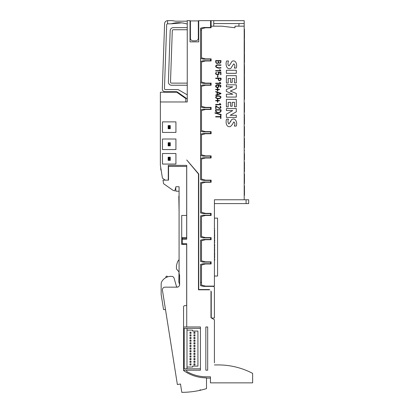 <?xml version="1.0" encoding="UTF-8"?>
<svg xmlns="http://www.w3.org/2000/svg" width="413" height="413" viewBox="0 0 413 413"><rect width="100%" height="100%" fill="white"/><g stroke="black" fill="none" stroke-linecap="round" stroke-linejoin="round"><path stroke-width="0.62" d="M244.197 173.899L244.46 173.899L244.197 173.734M244.197 161.163L244.197 153.548L244.46 153.548L244.46 159.717L244.197 159.717M218.642 78.491L220.578 78.491C221.327 80.881 217.868 80.896 218.642 78.491M215.679 78.119L215.679 78.491L218.265 78.491C217.475 81.733 222.07 81.056 220.95 78.119L215.679 78.119M244.197 28.951L244.46 29.364L244.46 32.271L244.197 32.271L244.46 41.744L244.197 41.744M244.46 41.744L244.46 43.556L244.197 43.556M244.46 43.556L244.197 43.602M244.46 43.602L244.46 49.106L244.197 49.106L244.197 44.124L244.46 44.124M244.46 41.677L244.197 41.677M215.679 105.924L215.679 108.727L216.045 108.727L216.045 106.286L219.334 108.48C221.063 108.268 221.383 107.483 220.299 106.12L220.129 106.451C221.642 109.399 217.171 107.463 216.402 105.965L215.679 105.924M214.409 238.316L214.672 238.193L214.409 238.621M214.672 238.316L214.672 238.621M217.506 75.522L217.506 77.19L217.878 77.19L217.878 75.522L217.506 75.522M214.409 258.76L214.672 259.018L214.409 258.76L214.409 257.139L214.672 257.139L214.409 257.392M214.672 257.392L214.409 257.593M214.672 257.593L214.409 258.564M244.197 106.1L244.46 106.1L244.46 112.243L244.197 112.243M244.197 76.787L244.46 76.787L244.197 77.334M244.46 77.334L244.46 79.141L244.197 79.141M244.46 79.141L244.197 79.193M244.46 79.193L244.46 84.727L244.197 84.727M244.46 77.267L244.197 77.267M244.46 186.206L244.197 186.413M244.46 76.369L244.197 76.214M244.197 88.65L244.46 88.65L244.197 89.198M244.46 89.198L244.46 91.005L244.197 91.005M244.46 91.005L244.197 91.056M244.46 91.056L244.46 96.585L244.197 96.585M244.46 89.131L244.197 89.131M244.46 188.731L244.46 186.506L244.197 186.506M244.197 174.343L244.46 174.343L244.197 174.322M214.409 247.263L214.672 247.263L214.409 247L214.409 248.28M214.672 247.263L214.409 247.893M214.672 247.893L214.672 248.28M244.197 115.026L244.46 115.026L244.197 115.8M244.46 115.8L244.197 116.007M244.46 116.007L244.197 125.573M244.46 106.1L244.197 105.656M244.46 105.656L244.46 104.726M244.197 105.005L244.46 105.005L244.46 103.136L244.197 103.136M244.46 105.733L244.197 105.733M244.46 164.038L244.46 171.586L244.197 171.586M244.46 164.973L244.197 164.973L244.197 163.6M244.46 165.045L244.197 165.045M244.197 162.448L244.46 162.448L244.46 164.322L244.197 164.322M218.296 85.109C220.222 84.944 220.841 85.558 220.144 86.962L220.32 87.298C222.7 84.748 217.579 83.994 216.02 85.233C213.851 88.594 221.425 87.773 218.296 85.109M216.066 86.544C217.439 87.582 218.281 87.37 218.58 85.904C217.274 84.799 216.433 85.011 216.066 86.544M214.672 236.871L214.672 237.485L214.409 237.485L214.672 236.721L214.409 236.871M214.672 237.222L214.409 237.222M220.01 82.213L219.618 82.239L220.47 83.194L215.669 83.194L215.669 83.56L220.919 83.56L220.01 82.213M220.96 67.949L220.96 67.577C218.854 68.031 217.212 67.67 216.025 66.483C216.464 64.309 219.396 65.61 220.96 65.259L220.96 64.882C219.215 65.156 215.674 63.896 215.674 66.694C216.97 68.031 218.73 68.45 220.96 67.949M244.46 174.343L244.46 183.449L244.197 183.449M214.409 232.354L214.672 232.607L214.409 232.354L214.409 230.728L214.672 230.728L214.409 230.986M214.672 230.986L214.409 231.182M214.672 231.182L214.409 232.152M244.46 64.351L244.197 65.404M244.46 87.257L244.46 85.026L244.197 85.026M244.46 85.026L244.197 84.933M244.46 65.404L244.46 72.843L244.197 72.843M244.46 129.419L244.46 127.189L244.197 127.189M244.46 127.189L244.197 127.096M244.46 127.096L244.197 126.894L244.46 126.889M244.46 64.511L244.197 64.511M244.46 175.112L244.197 175.112M244.46 175.319L244.197 175.319M244.46 177.244L244.197 177.244L244.197 184.885M244.46 152.144L244.197 152.144M244.46 52.487L244.197 53.54M214.409 255.482L214.672 255.482L214.409 255.379L214.409 255.946M214.672 255.482L214.409 256.236M214.672 256.236L214.672 255.946M244.46 88.232L244.197 88.077M244.197 138.722L244.46 138.722L244.46 147.849L244.197 147.849M217.439 94.484L217.439 92.476L220.49 93.498L217.439 94.484M215.643 95.078L215.756 95.434L220.96 93.73L220.96 93.266L215.756 91.516L215.643 91.867L217.068 92.352L217.068 94.608L215.643 95.078M215.679 100.457L215.679 100.824L217.419 100.824L217.419 102.212L217.79 102.212L217.79 100.824L219.489 100.824L219.489 100.457L217.79 100.457L217.79 99.084L217.419 99.084L217.419 100.457L215.679 100.457M214.672 235.265L214.672 235.88L214.409 235.88L214.672 235.121L214.409 235.265M214.672 235.622L214.409 235.622M215.746 97.809C216.902 99.105 221.399 99.29 220.878 96.725C219.726 95.429 215.23 95.253 215.746 97.809M216.195 97.835C217.393 98.397 220.769 98.908 220.527 96.854C219.484 95.976 215.509 95.687 216.195 97.835M244.197 138.309L244.46 138.309L244.197 138.143M216.061 110.054C215.23 113.167 221.43 113.157 220.594 110.054L216.061 110.054M215.715 109.682L220.965 109.682C222.215 113.73 214.424 113.725 215.715 109.682M244.197 196.753L244.197 189.139L244.46 189.139L244.46 195.318L244.197 195.318M244.197 102.713L244.46 102.713L244.197 102.553M214.672 253.763L214.672 254.738L214.409 254.738L214.672 253.448L214.409 253.763M214.672 254.021L214.409 254.021M244.197 185.762L244.46 185.762L244.197 185.597M244.46 61L244.197 61L244.197 55.982L244.46 55.982L244.46 61.774L244.197 61.774M244.46 61.774L244.197 61.981M244.46 61.981L244.197 64.351M244.46 53.54L244.197 53.607M244.46 53.607L244.46 55.419L244.197 55.419M244.46 55.419L244.197 55.466M244.46 55.466L244.46 55.982M244.197 150.172L244.46 150.172L244.197 150.007M214.672 259.648L214.672 260.262L214.409 260.262L214.672 259.503L214.409 259.648M214.672 260.004L214.409 260.004M214.409 249.648L214.672 249.648L214.409 248.688L214.409 250.247L214.672 250.247L214.409 249.911M214.672 249.648L214.672 249.911M244.197 126.44L244.46 126.44L244.197 126.28M218.276 60.974L216.045 60.974C215.183 63.762 219.293 63.808 218.276 60.974M220.568 60.974L218.642 60.974C217.734 63.576 221.311 63.525 220.568 60.974M215.679 60.597L220.945 60.597C221.167 62.9 220.346 63.695 218.487 62.977C216.443 63.989 215.503 63.194 215.679 60.597M220.01 69.621L219.618 69.642L220.47 70.602L215.669 70.602L215.669 70.969L220.919 70.969L220.01 69.621M215.669 104.386L215.669 104.752L220.919 104.752L220.01 103.405L219.618 103.431L220.47 104.386L215.669 104.386M214.672 233.185L214.409 234.347L214.672 234.455L214.409 234.414M214.409 233.185L214.409 234.347M215.679 116.574L215.679 116.951L220.568 116.951L220.568 118.516L220.945 118.516L220.945 115.072L220.568 115.072L220.568 116.574L215.679 116.574M244.46 75.429L244.197 74.366M244.46 74.366L244.46 73.215M244.46 32.271L244.46 38.435L244.197 38.435M214.672 240.851L214.672 239.881L214.409 240.851M214.409 251.713L214.409 250.614L214.672 251.713M214.672 253.086L214.409 252.328L214.672 253.086M244.197 117.932L244.46 117.932L244.46 124.112L244.197 124.112M244.197 114.577L244.46 114.577L244.197 114.416M216.474 72.642L216.324 72.306C213.222 74.975 221.027 75.863 218.642 72.657L220.583 72.657L220.583 74.727L220.95 74.727L220.95 72.29L218.054 72.29L218.054 72.848C220.795 74.707 214.213 75.047 216.474 72.642M215.679 89.332L215.679 89.693L217.419 89.693L217.419 91.087L217.79 91.087L217.79 89.693L219.489 89.693L219.489 89.332L217.79 89.332L217.79 87.954L217.419 87.954L217.419 89.332L215.679 89.332M215.028 112.739L214.925 113.095L221.105 114.871L221.208 114.515L215.028 112.739M244.197 51.831L244.46 51.831L244.197 52.487M244.46 51.831L244.46 49.483M244.46 141.685L244.197 141.685M244.46 65.471L244.197 65.471M244.46 67.283L244.197 67.283M244.46 67.329L244.197 67.329M244.197 162.035L244.46 162.035L244.197 161.87M244.46 96.585L244.46 99.497L244.197 99.497M244.197 137.436L244.197 129.821L244.46 129.821L244.46 135.98L244.197 135.98M214.672 245.941L214.672 244.868L214.409 245.941M214.672 242.395L214.409 241.641L214.672 242.395M214.409 199.768L244.197 199.768L244.197 26.184L234.971 26.184L234.971 27.769L222.091 26.184L213.748 26.184L213.748 20.65L211.115 20.65L211.115 27.769L205.447 27.769L201.492 28.827L201.492 57.815L205.447 58.873L211.115 58.873L211.115 60.985L205.447 60.985L201.492 62.043L201.492 82.068L205.447 83.127L211.115 83.127L211.115 85.238L205.447 85.238L201.492 86.296L201.492 106.322L205.447 107.38L211.115 107.38L211.115 109.486L205.447 109.486L201.492 110.55L201.492 130.57L205.447 131.633L211.115 131.633L211.115 133.74L205.447 133.74L201.492 134.798L201.492 154.823L205.447 155.887L211.115 155.887L211.115 157.993L205.447 157.993L201.492 159.051L201.492 179.077L205.447 180.135L211.115 180.135L211.115 182.247L205.447 182.247L201.492 183.305L201.492 212.292L205.447 213.351L211.115 213.351L211.115 215.462L205.447 215.462L201.492 216.52L201.492 236.546L205.447 237.604L211.115 237.604L211.115 239.716L205.447 239.716L201.492 240.774L201.492 260.799L205.447 261.857L211.115 261.857L211.115 263.969L205.447 263.969L201.492 265.027L201.492 285.053L205.447 286.111L214.409 286.111L214.409 199.768M230.753 121.758L230.753 121.453M214.409 362.82L214.409 319.719L211.441 318.01L214.409 318.01L214.409 287.691A1.316 1.316 -90 0 0 213.093 286.374L203.206 286.374L200.568 285.667L200.568 264.408L200.568 282.42L201.492 282.42M200.568 30.139L201.492 30.139M226.396 99.378L236.308 99.378L236.308 106.761L234.517 106.761L234.517 102.331L232.199 102.331L232.199 106.234L230.614 106.234L230.614 102.331L228.193 102.331L228.193 106.864L226.396 106.864L226.396 99.378M226.396 84.825L236.308 84.825L236.308 88.413L230.299 91.046L236.308 93.472L236.308 97.06L226.396 97.06L226.396 94.21L232.829 94.21L226.293 91.366L226.293 89.569L232.726 86.828L226.396 86.828L226.396 84.825M226.396 108.552L236.308 108.552L236.308 111.82L230.196 115.299L236.308 115.299L236.308 117.411L226.396 117.411L226.396 114.143L232.726 110.555L226.396 110.555L226.396 108.552M226.608 60.995C225.266 63.907 226.432 70.241 230.795 68.357L233.732 63.865C235.033 64.712 235.224 66.111 234.305 68.062L236.205 68.062C237.403 65.233 236.205 59.415 232.06 61.269L229.184 65.781C227.295 65.533 228.017 62.368 228.508 60.995L226.608 60.995M226.396 70.277L226.396 73.333L236.308 73.333L236.308 70.277L226.396 70.277M226.396 75.651L236.308 75.651L236.308 82.93L234.517 82.93L234.517 78.501L232.199 78.501L232.199 82.404L230.614 82.404L230.614 78.501L228.193 78.501L228.193 83.034L226.396 83.034L226.396 75.651M226.608 119.099L228.508 119.099C227.651 120.957 227.785 122.594 228.921 123.998L231.543 119.76C235.539 116.827 237.651 123.069 236.205 126.058L234.305 126.058C235.219 124.127 235.028 122.738 233.722 121.897C232.937 123.75 231.817 125.304 230.371 126.569C226.159 127.7 225.457 121.892 226.608 119.099M236.288 20.65L213.748 20.65L244.197 20.65L244.197 26.184M244.197 141.659L244.197 149.299M244.197 187.678L244.197 187.936M244.197 188.245L244.197 188.684M244.197 173.026L244.197 165.412L244.46 165.412M213.748 23.551L244.197 23.551M211.115 20.65L211.115 21.326L210.584 21.125M210.584 22.539L211.115 22.741L211.115 26.184L213.748 26.184M200.568 58.429L200.568 179.696L200.568 158.437L203.206 157.73L210.584 157.73L210.584 156.15L203.206 156.15L200.568 155.443L200.568 134.184L203.206 133.476L210.584 133.476L210.584 131.897L203.206 131.897L200.568 131.189L200.568 109.93L203.206 109.223L210.584 109.223L210.584 107.643L203.206 107.643L200.568 106.936L200.568 85.677L203.206 84.97L210.584 84.97L210.584 83.39L203.206 83.39L200.568 82.683L200.568 61.423L203.206 60.721L210.584 60.721L210.584 59.136L203.206 59.136L200.568 58.429L200.568 28.208L203.206 27.506L210.057 27.506A0.527 0.527 90 0 0 210.584 26.979L210.584 20.65L198.725 20.65L198.725 41.873L190.026 41.873L190.026 20.65L187.254 20.65L187.254 101.975L160.368 101.975L160.368 165.112L162.433 178.153L165.257 180.13L168.277 180.13L168.277 165.376L186.728 165.376L186.728 239.173L182.247 239.173L182.247 237.604L186.728 237.604L186.676 210.718M200.568 182.691L200.568 212.912L200.568 182.691L203.206 181.983L210.584 181.983L210.584 180.398L203.206 180.398L200.568 179.696M200.568 215.906L200.568 237.16L200.568 215.906L203.206 215.199L210.584 215.199L210.584 213.614L203.206 213.614L200.568 212.912M200.568 240.154L200.568 261.414L200.568 240.154L203.206 239.452L210.584 239.452L210.584 237.867L203.206 237.867L200.568 237.16M238.926 23.551L238.926 26.184M236.288 26.184L234.971 26.184M186.676 244.46L186.676 305.62L184.885 305.62A1.316 1.316 90 0 0 183.563 306.936L183.563 370.518A39.545 39.545 0 0 0 206.5 377.849L206.5 388.623A85.579 85.579 -90 0 1 181.813 392.35L180.491 384.013L177.368 384.508L162.433 290.215A2.638 2.638 -90 0 1 165.035 287.164L176.976 287.164A2.638 2.638 90 0 0 179.614 284.531L179.614 275.77A2.638 2.638 90 0 0 179.521 275.089L179.175 273.793A2.638 2.638 -90 0 1 179.082 273.112L179.082 186.728L175.923 186.728L174.802 190.904L173.032 190.321L163.569 183.697L163.006 180.135L168.54 180.135L168.54 166.429L186.676 166.429L186.676 215.462L181.72 215.462L181.72 244.46L186.676 244.46M186.676 237.604L186.676 215.462M175.726 187.461L175.923 191.209L179.082 191.209L179.082 196.216L178.819 196.216L179.082 211.771M179.082 269.044L178.819 281.893L179.609 284.64A2.638 2.638 -90 0 1 177.383 287.133A1.316 1.316 0 0 1 176.403 286.209L174.126 278.264A2.638 2.638 0 0 0 172.262 276.442A10.547 10.547 0 0 0 161.948 281.346A5.271 5.271 0 0 0 161.158 284.123L161.158 294.531L163.543 309.574L165.499 309.574L165.918 312.207M179.082 246.303L179.082 259.663A8.172 8.172 90 0 0 177.12 263.169L176.449 265.683L176.449 268.925L178.819 271.754M204.833 389.108L205.209 389.005M201.498 389.986L203.273 389.536M204.724 389.139L205.168 389.015M204.611 389.175L203.155 389.567M202.695 389.686L202.22 389.805M200.558 390.202L200.129 390.3M199.84 389.97L199.959 390.337L201.472 389.991M167.585 276.896L167.389 276.56A0.79 0.79 0 0 0 165.918 276.953L165.918 277.613M183.563 243.67L183.563 244.46M182.247 239.173L182.247 243.67L186.728 243.67L186.728 326.972L183.563 326.972M210.454 378.112L206.5 378.112M183.563 370.203L200.439 370.203L200.439 326.972L186.728 326.972M169.031 142.702L169.031 145.866L168.143 145.866L168.143 142.702L170.264 142.702L170.264 145.866L170.264 142.702M169.031 145.866L169.376 145.866L169.376 142.702M169.376 145.866L170.264 145.866M170.264 157.203L170.264 160.368L170.264 157.203L168.143 157.203L168.143 160.368L169.031 160.368L169.031 157.203M160.76 167.606L160.76 169.459L161.292 170.956M169.031 128.732L170.264 128.732L170.264 125.567L168.143 125.567L168.143 128.732L169.031 128.732L169.031 125.567M169.031 160.368L169.376 160.368L169.376 157.203M169.376 160.368L170.264 160.368M175.923 121.876L162.474 121.876L162.474 132.423L175.923 132.423L175.923 121.876M175.923 139.011L162.474 139.011L162.474 149.558L175.923 149.558L175.923 139.011M162.474 153.512L175.923 153.512L175.923 164.059L162.474 164.059L162.474 153.512M186.728 370.203L186.728 371.499A39.545 39.545 0 0 0 206.5 376.795L210.454 376.795L210.454 382.856L252.632 382.856L252.632 373.367A73.813 73.813 0 0 0 218.363 364.932L214.409 364.932L218.363 364.932M214.409 341.468L214.409 343.58M200.568 264.408L203.206 263.706L210.584 263.706L210.584 262.121L203.206 262.121L200.568 261.414M198.462 173.961L186.728 159.981L198.725 173.94L198.725 289.539L208.611 289.539A2.638 2.638 -90.1 0 1 209.758 289.802L198.462 289.802L198.462 173.961M211.244 292.172L211.244 317.896L210.981 317.742L210.981 291.026A2.638 2.638 -90.1 0 1 211.244 292.172M205.844 326.972L207.687 326.972L207.687 370.203L205.844 370.203L205.844 326.972M168.803 287.164L177.667 287.164M161.158 284.123L161.158 287.164M160.368 101.975L160.368 92.223L176.754 92.223L185.809 98.562L185.809 101.975M177.383 287.133A1.316 1.316 0 0 1 176.403 286.209L174.126 278.264M189.959 363.812L189.959 364.999L191.012 364.999L191.012 363.812L189.959 363.812M189.959 361.174L191.012 361.174L191.012 362.361L189.959 362.361L189.959 361.174M189.959 358.541L191.012 358.541L191.012 359.723L189.959 359.723L189.959 358.541M189.959 355.903L191.012 355.903L191.012 357.09L189.959 357.09L189.959 355.903M189.959 353.265L191.012 353.265L191.012 354.452L189.959 354.452L189.959 353.265M189.959 350.632L191.012 350.632L191.012 351.814L189.959 351.814L189.959 350.632M189.959 347.994L191.012 347.994L191.012 349.181L189.959 349.181L189.959 347.994M189.959 345.356L191.012 345.356L191.012 346.543L189.959 346.543L189.959 345.356M189.959 342.723L191.012 342.723L191.012 343.91L189.959 343.91L189.959 342.723M189.959 340.085L191.012 340.085L191.012 341.272L189.959 341.272L189.959 340.085M189.959 337.452L191.012 337.452L191.012 338.634L189.959 338.634L189.959 337.452M189.959 334.814L191.012 334.814L191.012 336.001L189.959 336.001L189.959 334.814M189.959 332.176L191.012 332.176L191.012 333.363L189.959 333.363L189.959 332.176M192.659 330.137L186.991 330.137L186.991 367.038L192.659 367.038L192.659 366.119L197.93 366.119L197.93 331.056L192.659 331.056L192.659 330.137M193.914 363.812L194.967 363.812L194.967 364.999L193.914 364.999L193.914 363.812M193.914 332.176L194.967 332.176L194.967 333.363L193.914 333.363L193.914 332.176M193.914 334.814L194.967 334.814L194.967 336.001L193.914 336.001L193.914 334.814M193.914 337.452L194.967 337.452L194.967 338.634L193.914 338.634L193.914 337.452M193.914 340.085L194.967 340.085L194.967 341.272L193.914 341.272L193.914 340.085M193.914 342.723L194.967 342.723L194.967 343.91L193.914 343.91L193.914 342.723M193.914 345.356L194.967 345.356L194.967 346.543L193.914 346.543L193.914 345.356M193.914 347.994L194.967 347.994L194.967 349.181L193.914 349.181L193.914 347.994M193.914 350.632L194.967 350.632L194.967 351.814L193.914 351.814L193.914 350.632M193.914 353.265L194.967 353.265L194.967 354.452L193.914 354.452L193.914 353.265M193.914 355.903L194.967 355.903L194.967 357.09L193.914 357.09L193.914 355.903M193.914 358.541L194.967 358.541L194.967 359.723L193.914 359.723L193.914 358.541M193.914 361.174L194.967 361.174L194.967 362.361L193.914 362.361L193.914 361.174M186.991 367.038L186.991 368.819L200.439 368.819M200.439 328.356L186.991 328.356L186.991 368.819L184.224 368.819L184.224 328.356L186.991 328.356L186.991 330.137M169.376 128.732L169.376 125.567M170.264 128.732L170.264 125.567M193.057 40.815A2.638 2.638 -90 0 1 190.419 38.182L190.419 20.913L198.328 20.913L198.328 38.182A2.638 2.638 -90 0 1 195.69 40.815L193.057 40.815M190.026 41.873L190.026 22.493L190.419 22.23M198.725 20.913L198.328 20.913L198.328 22.493L198.725 22.493M198.725 22.23L198.328 22.23M200.568 28.208L203.206 27.506L210.057 27.506M190.682 164.359L190.682 164.694M172.608 23.433L171.204 23.815L181.849 22.865L184.668 23.345M181.849 21.177L175.396 21.177L172.608 20.686M187.254 24.078C181.932 22.328 176.583 22.24 171.204 23.815L167.58 23.825L167.58 20.655L172.402 20.65L175.396 21.177L186.464 21.177L187.254 20.774M167.73 23.815L167.58 23.825A1.053 1.053 90 0 0 166.676 24.832L164.451 88.521A1.053 1.053 90 0 0 165.505 89.585L178.122 89.585L187.254 94.856M187.254 98.944L177.585 92.171A2.638 2.638 90 0 0 176.072 91.696L164.963 91.696A2.638 2.638 -90 0 1 162.324 88.965L164.606 23.701A3.165 3.165 -90 0 1 167.58 20.655M187.254 83.127L187.254 85.238L171.55 85.238A3.165 3.165 -90 0 1 168.39 81.96L170.182 30.691A3.165 3.165 -90 0 1 173.341 27.635L187.254 27.635L187.254 29.746L173.341 29.746A1.053 1.053 90 0 0 172.288 30.763L170.497 82.053A1.053 1.053 90 0 0 171.55 83.127L187.254 83.127L187.254 29.746M214.409 276.039L217.574 276.039L217.574 218.126L214.409 218.126M214.409 203.594L248.678 203.594L248.678 199.768L244.197 199.768M214.672 246.003L214.409 246.003M168.762 145.866L168.762 142.702M169.645 145.866L169.645 142.702M168.762 160.368L168.762 157.203M169.645 160.368L169.645 157.203M182.247 238.74L186.728 238.74M182.247 237.702L186.728 237.702M168.762 128.732L168.762 125.567M169.645 128.732L169.645 125.567M246.086 203.594L246.086 199.768M214.672 239.705L214.409 239.705M244.46 79.709L244.197 79.709M244.46 91.572L244.197 91.572M214.672 248.332L214.409 248.332M244.197 87.659L244.46 87.659M244.46 150.569L244.197 150.569M214.672 256.845L214.409 256.845M214.672 232.963L214.409 232.963M244.197 75.796L244.46 75.796M214.672 241.244L214.409 241.244M214.672 250.49L214.409 250.49M214.409 252.08L214.672 252.08M214.672 242.792L214.409 242.792M214.672 244.295L214.409 244.295M214.672 228.916L214.409 228.916M214.672 230.418L214.409 230.418M244.197 50.98L244.46 50.98M244.46 138.732L244.197 138.732M244.46 67.846L244.197 67.846M214.672 246.334L214.409 246.334M200.501 389.753L200.641 390.187L200.501 389.753M200.486 389.758L200.635 390.213"/></g></svg>

